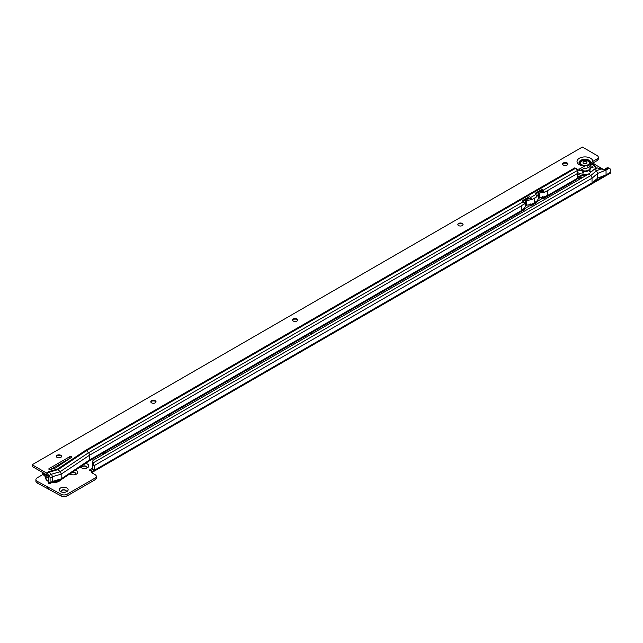 <?xml version="1.0" encoding="UTF-8"?>
<svg xmlns="http://www.w3.org/2000/svg" width="643" height="643" viewBox="0 0 643 643"><rect width="100%" height="100%" fill="white"/><g stroke="black" fill="none" stroke-linecap="round" stroke-linejoin="round"><path stroke-width="0.96" d="M518.346 214.617A4.437 2.564 180 0 1 517.663 213.58M522.687 210.679A4.437 2.564 180 0 1 524.487 211.073M447.488 255.52A4.437 2.564 180 0 1 446.813 254.491M451.836 251.59A4.437 2.564 180 0 1 453.628 251.976M305.779 337.342A4.437 2.564 180 0 1 305.095 336.305M310.127 333.404A4.437 2.564 180 0 1 311.911 333.797M164.061 419.156A4.437 2.564 180 0 1 163.386 418.127M168.418 415.225A4.437 2.564 180 0 1 170.202 415.611M85.487 463.434A4.437 2.564 180 0 1 87.512 464.101A4.437 2.564 180 0 1 87.512 467.718A4.437 2.564 180 0 1 81.235 467.718L81.235 467.718A4.437 2.564 180 0 1 80.287 466.906M86.692 468.096A2.612 1.503 0 0 0 86.982 467.405A2.612 1.503 0 0 0 86.218 466.336A2.612 1.503 0 0 0 83.373 466.006A2.612 1.503 0 0 0 81.765 467.405A2.612 1.503 0 0 0 82.055 468.096M75.52 470.081A4.437 2.564 180 0 1 76.437 470.491A4.437 2.564 180 0 1 76.437 474.116A4.437 2.564 180 0 1 70.167 474.116L70.167 474.116A4.437 2.564 180 0 1 69.822 473.891M75.617 474.486A2.612 1.503 0 0 0 75.914 473.795A2.612 1.503 0 0 0 75.151 472.726A2.612 1.503 0 0 0 71.823 472.557M70.963 473.127A2.612 1.503 0 0 0 70.69 473.795A2.612 1.503 0 0 0 70.987 474.486M60.571 491.582L60.571 491.582A4.437 2.564 180 0 1 60.571 487.965A4.437 2.564 180 0 1 66.84 487.965A4.437 2.564 180 0 1 66.84 491.582A4.437 2.564 180 0 1 60.571 491.582M66.028 491.959A2.612 1.503 0 0 0 66.317 491.268A2.612 1.503 0 0 0 65.554 490.199A2.612 1.503 0 0 0 62.709 489.87A2.612 1.503 0 0 0 61.101 491.268A2.612 1.503 0 0 0 61.39 491.959M86.974 467.509A2.612 1.503 0 0 0 86.218 466.553A2.612 1.503 0 0 0 83.461 466.207A2.612 1.503 0 0 0 81.774 467.509M75.906 473.899A2.612 1.503 0 0 0 75.151 472.943A2.612 1.503 0 0 0 72.386 472.597A2.612 1.503 0 0 0 70.698 473.899M66.309 491.373A2.612 1.503 0 0 0 65.554 490.416A2.612 1.503 0 0 0 62.797 490.07A2.612 1.503 0 0 0 61.101 491.373M603.19 169.8L604.902 169.109L606.052 170.001L608.399 168.763L606.928 167.911A4.171 2.411 -60 0 1 608.511 167.944L609.982 168.796A4.171 2.411 120 0 0 608.399 168.763L604.597 170.266L601.157 168.916L596.423 170.765L597.685 173.377L597.685 178.127L592.026 182.958L606.052 174.864L597.685 178.127M92.793 461.071A4.171 2.95 15 0 0 93.098 462.92L92.713 464.35A4.171 2.95 -165 0 1 92.415 462.494L92.793 461.071A4.171 2.95 15 0 1 93.307 460.147L588.859 173.899L590.772 175.595A2.403 1.382 60 0 1 592.026 178.215L597.685 173.377L606.052 170.114A2.403 1.382 -120 0 0 606.052 170.009L606.052 174.864L610.85 172.091L610.85 170.708A4.171 2.411 120 0 0 609.982 168.796M606.928 167.911L606.421 168.185L607.892 168.94M604.621 169.222L606.421 168.185M94.183 465.524A2.403 1.382 -120 0 1 94.191 465.636L94.191 469.768A1.567 0.9 -60 0 1 94.055 470.459L92.656 472.075L91.547 470.306L92.576 469.607A1.567 0.9 120 0 0 92.713 468.916L92.713 464.785L94.183 465.524L93.098 462.92L590.772 175.595L596.423 170.765L594.518 169.069L597.347 167.968L601.157 168.916M94.191 465.636L592.026 178.215L592.026 182.958L94.055 470.459L92.576 469.607M593.264 162.832L594.558 164.311L603.705 169.591M62.21 462.719A4.171 2.411 120 0 0 61.953 463.177M108.707 451.121A4.171 2.411 0 0 0 106.762 450.823M102.526 453.267A4.171 2.411 0 0 0 103.041 454.392M43.081 474.413L37.133 477.845A4.171 2.411 0 0 0 35.912 479.549A4.171 2.411 0 0 0 37.133 481.253L61.125 494.25A4.171 2.411 0 0 0 67.025 494.25L95.076 478.054A4.171 2.411 0 0 0 96.297 476.35A4.171 2.411 0 0 0 95.076 474.647L92.198 472.983A1.567 0.9 180 0 1 91.74 472.348A1.567 0.9 180 0 1 92.19 471.713L89.345 470.073L92.713 468.144M91.547 470.306L89.377 470.073M96.297 476.35L96.297 478.054A4.171 2.411 180 0 1 95.076 479.758L67.025 495.954A4.171 2.411 180 0 1 61.125 495.954L37.133 482.957A4.171 2.411 180 0 1 35.912 481.253L35.912 479.549M106.24 452.543A4.171 2.411 0 0 0 102.792 454.087M92.19 472.983L92.19 471.713M92.656 472.075A2.403 1.382 60 0 1 92.592 472.115A2.403 1.382 60 0 1 92.19 472.227M610.85 172.091A2.403 1.382 60 0 1 610.352 173.192L92.592 472.115M92.713 464.35L92.713 464.768M594.518 169.069L588.859 173.899M46.4 474.671A11.59 6.687 180 0 1 45.404 474.156A11.59 6.687 180 0 1 44.504 473.578M42.679 472.517A11.59 6.687 0 0 0 45.404 475.008A11.59 6.687 0 0 0 47.727 476.045M51.713 468.787A2.612 1.503 0 0 0 51.753 468.811A2.612 1.503 0 0 0 52.171 469.004M56.182 467.557A2.612 1.503 0 0 0 55.443 466.673A2.612 1.503 0 0 0 55.402 466.657M51.673 468.803A2.612 1.503 0 0 0 51.753 468.851A2.612 1.503 0 0 0 52.107 469.02M57.749 466.521A4.694 2.709 0 0 0 56.841 465.821M56.343 456.45A2.612 1.503 180 0 1 57.098 455.493A2.612 1.503 180 0 1 60.788 455.493L60.788 455.493A2.612 1.503 180 0 1 61.543 456.45M61.262 455.863A4.437 2.564 0 0 0 56.624 455.863M150.808 401.899A2.612 1.503 180 0 1 151.571 400.943A2.612 1.503 180 0 1 155.26 400.943L155.26 400.943A2.612 1.503 180 0 1 156.016 401.899M155.735 401.312A4.437 2.564 0 0 0 151.097 401.312M292.517 320.085A2.612 1.503 180 0 1 293.28 319.121A2.612 1.503 180 0 1 296.97 319.121L296.97 319.121A2.612 1.503 180 0 1 297.725 320.085M297.444 319.499A4.437 2.564 0 0 0 292.806 319.499M457.848 224.624A2.612 1.503 180 0 1 458.604 223.668A2.612 1.503 180 0 1 462.293 223.668L462.293 223.668A2.612 1.503 180 0 1 463.048 224.624M462.767 224.037A4.437 2.564 0 0 0 458.129 224.037M562.649 164.118A2.612 1.503 180 0 1 563.413 163.153A2.612 1.503 180 0 1 567.102 163.153L567.102 163.153A2.612 1.503 180 0 1 567.857 164.118M567.576 163.531A4.437 2.564 0 0 0 562.938 163.531M584.157 168.096A7.756 4.477 0 0 0 584.881 168.12L579.142 170.869A1.567 0.9 0 0 0 577.864 170.925L577.776 170.998M32.15 464.736L46.376 472.951A2.403 1.382 60 0 1 47.011 473.457L46.457 474.719L32.15 466.44L32.15 464.736L582.381 147.046L597.066 155.526A4.171 2.411 180 0 1 598.287 157.23L598.287 158.934A4.171 2.411 180 0 1 597.066 160.637L592.894 163.049L589.944 166.457L587.654 167.783L585.749 168.546L583.482 168.482M598.287 157.23A4.171 2.411 180 0 1 597.066 158.934L592.894 161.345A7.933 4.581 0 0 0 587.879 157.238A7.933 4.581 0 0 0 579.351 158.258A7.933 4.581 0 0 0 577.583 163.177A7.933 4.581 0 0 0 584.712 166.071L586.006 165.645L587.429 166.143A5.666 3.271 0 0 0 587.654 166.071L590.145 164.592M60.788 455.276A2.612 1.503 0 0 0 57.942 454.947A2.612 1.503 0 0 0 56.335 456.345A2.612 1.503 0 0 0 57.098 457.406A2.612 1.503 0 0 0 59.944 457.736A2.612 1.503 0 0 0 61.551 456.345A2.612 1.503 0 0 0 60.788 455.276M155.26 400.734A2.612 1.503 0 0 0 152.415 400.404A2.612 1.503 0 0 0 150.808 401.795A2.612 1.503 0 0 0 151.571 402.864A2.612 1.503 0 0 0 154.416 403.185A2.612 1.503 0 0 0 156.024 401.795A2.612 1.503 0 0 0 155.26 400.734M296.97 318.912A2.612 1.503 0 0 0 294.124 318.582A2.612 1.503 0 0 0 292.517 319.973A2.612 1.503 0 0 0 293.28 321.042A2.612 1.503 0 0 0 296.118 321.371A2.612 1.503 0 0 0 297.733 319.973A2.612 1.503 0 0 0 296.97 318.912M462.293 223.459A2.612 1.503 0 0 0 459.448 223.129A2.612 1.503 0 0 0 457.84 224.52A2.612 1.503 0 0 0 458.604 225.589A2.612 1.503 0 0 0 461.449 225.91A2.612 1.503 0 0 0 463.056 224.52A2.612 1.503 0 0 0 462.293 223.459M567.102 162.944A2.612 1.503 0 0 0 564.257 162.615A2.612 1.503 0 0 0 562.641 164.005A2.612 1.503 0 0 0 563.413 165.074A2.612 1.503 0 0 0 566.25 165.396A2.612 1.503 0 0 0 567.865 164.005A2.612 1.503 0 0 0 567.102 162.944M49.125 469.422A1.045 0.603 0 0 0 50.331 469.535L54.494 468.337A5.216 3.014 0 0 0 56.11 467.614L71.317 457.462A1.045 0.603 0 0 0 71.574 457.069A1.045 0.603 0 0 0 70.931 456.506A1.045 0.603 0 0 0 69.79 456.643L49.125 468.57A1.045 0.603 0 0 0 48.82 468.996A1.045 0.603 0 0 0 49.125 469.422L49.125 468.57M592.894 161.345L589.944 164.753A5.666 3.271 0 0 0 588.345 160.573A5.666 3.271 0 0 0 580.959 160.887A5.666 3.271 0 0 0 579.399 163.82M590.7 163.555A5.932 3.424 0 0 0 590.748 163.451L590.483 163.949M70.216 458.194A1.045 0.603 0 0 0 69.79 458.346L50.484 469.494M89.072 461.039A2.403 1.382 -120 0 0 89.12 461.007A2.403 1.382 -120 0 0 89.57 459.938L89.57 455.196A2.403 1.382 -120 0 0 88.509 452.76L86.5 450.663L58.079 469.623A2.403 1.382 -120 0 0 57.444 469.117L48.587 471.673A2.403 1.382 60 0 1 49.222 472.179L51.239 474.285A2.403 1.382 60 0 1 52.3 476.712L52.3 481.454A2.403 1.382 60 0 1 51.802 482.555A2.403 1.382 60 0 1 51.625 482.636L60.474 480.08A2.403 1.382 -120 0 0 60.707 479.975A2.403 1.382 -120 0 0 61.157 478.898L61.157 474.156A2.403 1.382 -120 0 0 60.096 471.729L58.079 469.623L49.222 472.179L47.011 473.457L49.021 475.563A2.403 1.382 60 0 1 50.09 477.99L50.09 482.732A2.403 1.382 60 0 1 50.082 482.845L48.611 481.896L48.474 476.825L46.457 474.719M57.444 469.117L85.865 450.148L574.826 167.839A2.403 1.382 60 0 1 575.461 168.345L577.47 170.443A2.403 1.382 60 0 1 577.864 170.925L577.502 173.473A1.567 0.9 120 0 0 577.43 173.964L577.43 178.256A2.403 1.382 60 0 1 577.43 178.368L576.884 179.389L543.721 198.534A2.403 1.382 -120 0 0 544.171 197.883L544.195 197.449A1.045 0.603 120 0 0 544.107 197.264L547.289 195.432A13.567 7.837 0 0 1 543.568 196.951L544.107 197.264M584.712 166.071L579.142 169.165A1.567 0.9 0 0 0 577.51 169.374L574.826 167.839M50.09 477.99L52.3 476.712L61.157 474.156L89.57 455.196L521.594 205.752A2.403 1.382 -120 0 0 521.586 205.575L521.939 205.374A13.567 7.837 180 0 1 521.594 205.583L521.594 210.269L524.407 208.645A1.045 0.603 120 0 0 524.318 208.927L524.246 209.385A2.403 1.382 60 0 1 523.796 210.036L89.096 461.023M531.528 199.836L531.126 199.587A13.567 7.837 0 0 1 526.384 200.439L526.384 205.125A13.567 7.837 0 0 0 531.142 204.273L531.56 204.514L536.632 201.219A13.567 7.837 180 0 1 534.55 202.786L534.855 197.915A13.567 7.837 180 0 1 534.55 198.1L531.528 199.836L531.343 198.574A2.403 1.382 -120 0 0 530.612 197.505L530.322 197.2A1.045 0.788 23.7 0 0 528.9 196.911L523 200.327A1.045 0.788 23.7 0 0 522.944 201.468L523.233 201.765A2.403 1.382 60 0 1 523.957 202.834L524.423 203.935L521.939 205.374M536.889 201.581L541.599 198.856A1.045 0.426 168.4 0 1 542.957 198.607L543.15 198.639A2.403 1.382 -120 0 0 543.721 198.534M524.342 208.822L529.052 206.106A1.045 0.426 168.4 0 1 530.411 205.848L530.604 205.881A2.403 1.382 -120 0 0 531.174 205.776A2.403 1.382 -120 0 0 531.624 205.125L531.648 204.691A1.045 0.603 120 0 0 531.56 204.514M525.339 206.162L527.26 205.053M538.255 198.703L540.176 197.594M535.394 194.106L540.9 190.931A1.045 0.788 23.7 0 1 542.322 191.22L542.724 191.654L543.89 191.325A2.403 1.382 -120 0 0 543.158 190.256L542.869 189.958A1.045 0.788 23.7 0 0 541.446 189.669L535.547 193.077A1.045 0.788 23.7 0 0 535.49 194.218L535.78 194.524A2.403 1.382 60 0 1 536.503 195.593L536.969 196.694L534.855 197.915M531.343 198.574L530.178 198.896L529.768 198.462A1.045 0.788 23.7 0 0 528.345 198.173L522.847 201.347M575.461 168.345L86.5 450.663A2.403 1.382 -120 0 0 85.865 450.148M534.011 198.406A13.567 7.837 0 0 0 534.333 198.229L534.333 202.915A13.567 7.837 0 0 1 531.142 204.273M524.407 208.645L523.981 208.404A13.567 7.837 180 0 1 521.594 210.269M530.989 204.313L531.648 204.691L536.792 202.143A2.403 1.382 60 0 1 536.342 202.794L531.174 205.776M530.178 198.896L531.126 199.587M542.716 196.597L544.195 197.449L577.43 178.256M546.928 190.947A13.567 7.837 0 0 0 547.289 190.746L544.074 192.595L543.89 191.325M544.074 192.595L542.724 191.654M584.881 168.12L585.749 168.546M48.249 481.422L48.635 483.287A4.171 1.704 -11.6 0 0 48.997 483.809L48.611 481.937A4.171 1.704 -11.6 0 1 48.249 481.422A4.171 1.704 -11.6 0 1 48.611 480.498M542.571 196.734L542.957 198.607M530.025 203.984L530.411 205.848M577.51 170.491L577.51 169.374M50.082 482.845L48.997 483.809L49.648 483.801L51.802 482.555M542.74 196.637L544.171 197.883M542.604 196.742L543.15 198.639M530.194 203.887L531.624 205.125M530.057 203.984L530.604 205.881M526.384 205.125A1.045 0.603 0 0 0 525.468 205.656A13.567 7.837 180 0 1 523.981 208.404M526.384 200.439A1.045 0.603 0 0 0 525.468 200.97A13.567 7.837 180 0 1 524.222 203.437M536.825 196.332A13.567 7.837 180 0 0 538.384 193.511L538.384 198.197A13.567 7.837 180 0 1 536.632 201.219M538.384 198.197A1.045 0.603 180 0 1 539.3 197.674A13.567 7.837 0 0 0 543.568 196.951M547.281 190.738L577.502 173.473M538.384 193.511A1.045 0.603 180 0 1 539.3 192.98A13.567 7.837 0 0 0 543.56 192.265M539.469 191.751A11.486 6.631 0 0 0 542.362 191.26M536.254 193.607A11.486 6.631 180 0 1 535.852 194.596M526.553 199.209A11.486 6.631 0 0 0 529.896 198.599M523.338 201.066A11.486 6.631 180 0 1 523.129 201.661M523.233 201.765L88.509 452.76L60.096 471.729L51.239 474.285L49.021 475.563L48.474 476.825M582.445 172.919A0.78 0.45 180 0 1 583.555 172.276A0.78 0.45 180 0 1 582.445 172.919M589.76 171.785A0.78 0.45 180 0 1 590.869 171.142A0.78 0.45 180 0 1 589.76 171.785M591.721 167.566A0.78 0.45 180 0 1 592.822 166.923A0.78 0.45 180 0 1 591.721 167.566M583.097 177.227A11.429 6.599 180 0 1 577.43 175.684M589.535 171.504A0.78 0.45 180 0 1 591.094 171.504M591.496 167.284A0.78 0.45 180 0 1 593.047 167.284M582.22 172.637A0.78 0.45 180 0 1 583.78 172.637M577.43 176.656A11.59 6.687 0 0 0 581.762 177.998M582.96 177.307A11.59 6.687 180 0 1 577.43 175.804M590.178 166.32L589.912 168.506A5.007 2.893 180 0 1 586.512 170.805A5.007 2.893 180 0 1 581.417 170.098A5.007 2.893 180 0 1 581.071 169.881M580.581 163.073A4.38 2.532 0 0 0 580.581 163.201A4.38 2.532 0 0 0 581.859 164.986A4.38 2.532 0 0 0 583.659 165.613M586.167 165.629A4.38 2.532 0 0 0 589.342 163.201A4.38 2.532 0 0 0 589.342 163.073M581.859 164.729A4.38 2.532 0 0 0 586.641 165.283A4.38 2.532 0 0 0 589.342 162.944A4.38 2.532 0 0 0 588.064 161.152A4.38 2.532 0 0 0 583.281 160.605A4.38 2.532 0 0 0 580.581 162.944A4.38 2.532 0 0 0 581.859 164.729M583.603 163.314A1.921 1.109 180 0 1 583.603 161.747A1.921 1.109 180 0 1 586.32 161.747A1.921 1.109 180 0 1 586.32 163.314A1.921 1.109 180 0 1 585.998 163.459A1.921 1.109 180 0 1 583.924 163.459A1.921 1.109 180 0 1 583.603 163.314M52.171 482.475A7.933 4.581 0 0 0 59.204 481.205A7.925 4.573 180 0 1 52.204 482.467M48.241 481.334A7.925 4.573 180 0 1 45.766 477.251A7.925 4.573 180 0 1 45.838 477.026M45.822 477.05A7.933 4.581 0 0 0 48.241 481.35M59.695 480.305A7.796 4.501 180 0 1 59.108 480.683A7.796 4.501 180 0 1 53.819 482.001M89.12 461.007L60.707 479.975A7.925 4.573 180 0 1 59.196 481.197A7.933 4.581 0 0 0 60.763 479.935M542.234 191.14L541.784 191.397M529.687 198.382L528.867 198.856M594.478 164.238L593.658 164.712M541.904 190.931L540.763 191.59M529.358 198.173L527.839 199.049M594.558 164.311L593.746 164.777M92.713 468.916L94.191 469.768M91.812 471.496L91.475 470.322L92.319 469.84M89.473 470.146L92.713 468.225M37.133 481.253L37.133 482.957M47.172 487.048L47.172 488.752M95.076 478.054L95.076 479.758M67.025 494.25L67.025 495.954M61.125 494.25L61.125 495.954M48.804 487.137L48.804 488.841M48.619 487.089L48.619 488.793M47.357 487.089L47.357 488.793M48.362 480.835A7.796 4.501 180 0 1 45.862 476.913L45.766 477.251M603.222 169.8L605.979 170.025M56.93 465.773A5.506 3.175 180 0 1 57.484 466.046A5.506 3.175 180 0 1 57.966 466.368M58.28 464.993A5.924 3.416 180 0 1 58.995 465.685M58.65 465.91A5.61 3.239 0 0 0 57.878 465.227M62.017 463.667A10.288 5.94 0 0 0 61.382 463.201M42.293 472.3A11.333 6.543 0 0 0 45.581 476.439A11.333 6.543 0 0 0 48.611 477.693M590.668 163.611A5.763 3.328 0 0 0 587.541 160.163A5.763 3.328 0 0 0 580.886 160.782A5.763 3.328 0 0 0 579.255 163.611M590.748 163.451A5.932 3.424 0 0 0 587.815 159.705A5.932 3.424 0 0 0 580.774 160.284A5.932 3.424 0 0 0 579.174 163.451C578.804 164.351 581.079 165.082 586.006 165.645M46.376 472.951L48.587 471.673M50.09 482.732L52.3 481.454L61.157 478.898L89.57 459.938L524.318 208.927M530.057 198.767L530.612 197.505L535.78 194.524M542.604 191.518L543.158 190.256L577.47 170.443M547.289 190.915L547.289 195.432M579.415 169.133L579.415 170.837M597.066 158.934L597.066 160.637M541.31 197.441L541.599 198.856M528.795 204.836L529.052 206.106M542.322 191.22L542.869 189.958M529.768 198.462L530.322 197.2M528.345 198.173L528.9 196.911M522.695 201.018L523 200.327M540.9 190.931L541.446 189.669M535.241 193.776L535.547 193.077M69.79 458.346L69.79 456.643M579.142 169.165L579.142 170.869M525.468 200.97L525.468 205.656M539.3 192.98L539.3 197.674M590.121 167.405A5.425 3.135 180 0 1 587.798 171.046A5.425 3.135 180 0 1 581.127 170.588A5.425 3.135 180 0 1 580.533 170.186M590.178 168.209L590.089 167.646A5.216 3.014 180 0 1 590.178 168.209A5.216 3.014 180 0 1 586.963 170.99A5.216 3.014 180 0 1 581.272 170.339A5.216 3.014 180 0 1 580.806 170.025M580.942 169.945A5.112 2.95 0 0 0 581.344 170.21A5.112 2.95 0 0 0 587.123 170.797A5.112 2.95 0 0 0 590.057 167.863M580.034 178.995A11.333 6.543 180 0 1 577.43 177.998M585.733 175.708A11.333 6.543 180 0 1 577.43 174.076M592.412 164.278A10.288 5.94 180 0 1 595.225 168.796M588.908 173.859A10.288 5.94 180 0 1 577.687 172.573A10.288 5.94 180 0 1 577.551 172.493M62.339 463.45L61.704 463.016M48.611 478.054L45.798 476.873C43.218 474.992 42.044 473.385 42.269 472.058M579.616 179.236L577.43 178.32M596.286 168.94C596.519 167.63 595.346 166.023 592.758 164.126L592.557 164.005"/></g></svg>
